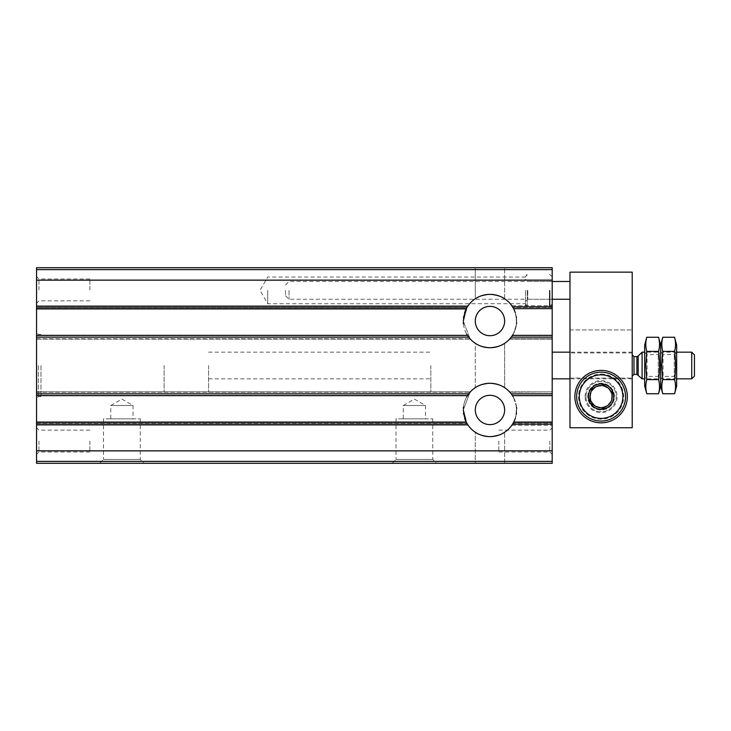 <?xml version="1.0" encoding="UTF-8"?>
<svg xmlns="http://www.w3.org/2000/svg" width="731" height="731" viewBox="0 0 731 731"><rect width="100%" height="100%" fill="white"/><g stroke="black" fill="none" stroke-linecap="round" stroke-linejoin="round"><path stroke-width="0.55" stroke-dasharray="3.65 2.74" d="M475.296 343.323C476.164 344.886 481.044 346.357 489.925 347.718C498.88 346.357 503.787 344.895 504.637 343.323C503.76 344.877 498.889 346.348 490.017 347.718C481.08 346.357 476.173 344.886 475.296 343.323C476.164 344.886 481.044 346.357 489.925 347.718C498.88 346.357 503.787 344.895 504.637 343.323C503.76 344.877 498.889 346.348 490.017 347.718C481.08 346.357 476.173 344.886 475.296 343.323L475.296 387.677C476.164 386.114 481.044 384.643 489.925 383.282C498.88 384.643 503.787 386.105 504.637 387.677C503.76 386.123 498.889 384.652 490.017 383.282C481.08 384.643 476.173 386.114 475.296 387.677L475.296 343.323M475.296 267.701L504.637 267.701L475.296 267.701L504.637 267.701L475.296 267.701L475.296 298.769C476.164 297.206 481.044 295.744 489.925 294.374C498.88 295.735 503.787 297.206 504.637 298.769C503.76 297.215 498.889 295.753 490.017 294.374C481.08 295.744 476.173 297.206 475.296 298.769L475.296 267.701M475.296 387.677C476.164 386.114 481.044 384.643 489.925 383.282C498.88 384.643 503.787 386.105 504.637 387.677C503.76 386.123 498.889 384.652 490.017 383.282C481.08 384.643 476.173 386.114 475.296 387.677M475.296 298.769C476.164 297.206 481.044 295.744 489.925 294.374C498.88 295.735 503.787 297.206 504.637 298.769C503.76 297.215 498.889 295.753 490.017 294.374C481.08 295.744 476.173 297.206 475.296 298.769M36.55 269.62L36.55 339.12L36.55 335.355L467.456 335.355L468.69 337.137A26.672 26.672 0 0 0 511.243 337.137L512.477 335.355L511.161 337.238L512.477 335.355L552.197 335.355L552.197 339.12L552.197 267.701L36.55 267.701L36.55 269.62L552.197 269.62M463.481 317.884A26.672 26.672 0 0 0 503.303 344.146A26.672 26.672 0 0 0 503.303 297.946A26.672 26.672 0 0 0 463.299 321.046L470.042 338.782L463.299 321.046L467.328 306.956L466.204 308.921L467.383 306.865A26.672 26.672 0 0 1 512.559 306.865L552.197 306.865M512.614 306.956C514.862 308.966 516.159 314.613 516.488 323.879C514.176 332.742 511.974 337.704 509.891 338.782C511.974 337.704 514.167 332.76 516.479 323.943C516.168 314.641 514.871 308.975 512.614 306.956L511.81 305.732L512.614 306.956L552.197 306.956L512.614 306.956M36.55 422.363L466.214 422.079L468.132 425.268L466.214 422.079L36.55 422.079L36.55 425.287L36.55 335.355L467.456 335.355L468.772 337.238L467.456 335.355A26.672 26.672 0 0 0 512.477 335.355L552.197 335.355L552.197 463.299L36.55 463.299L36.55 422.079L36.55 425.287L36.55 422.079L466.214 422.079L467.328 424.044L463.299 409.954L470.042 392.218L463.299 409.954A26.672 26.672 0 0 0 503.303 433.054A26.672 26.672 0 0 0 503.303 386.854A26.672 26.672 0 0 0 463.481 413.061M470.344 339.111L36.55 339.12L470.344 339.111L468.772 337.238L36.55 337.238L468.772 337.238M509.589 339.111L552.197 339.111L509.589 339.111L511.161 337.238L552.197 337.238L511.161 337.238M36.55 307.404L36.55 305.713L36.55 307.404L467.045 307.404L468.132 305.732L467.045 307.404L36.55 307.404M552.197 307.404L552.197 305.713L552.197 308.921L552.197 307.404L512.888 307.404L511.81 305.732L513.719 308.921L512.888 307.404L552.197 307.404M512.559 306.865L513.719 308.921A26.672 26.672 0 0 0 466.214 308.921L36.55 308.921L466.214 308.921M509.891 392.218C511.974 393.296 514.167 398.24 516.479 407.057C516.168 416.359 514.871 422.025 512.614 424.044C514.862 422.034 516.159 416.387 516.488 407.121C514.176 398.258 511.974 393.296 509.891 392.218L552.197 391.88L552.197 395.444L552.197 391.88L509.891 392.218M512.349 395.444L511.243 393.863A26.672 26.672 0 0 0 468.69 393.863L467.456 395.645A26.672 26.672 0 0 1 512.477 395.645L511.161 393.762L512.349 395.444L552.197 395.444L512.349 395.444M36.55 391.88L36.55 393.762L36.55 391.88L470.353 391.88L36.55 391.88M512.888 423.596L511.81 425.268L513.719 422.079L512.888 423.596L552.197 423.596L512.888 423.596M552.197 395.645L512.477 395.645L552.197 395.645M470.344 391.889L36.55 391.889L470.344 391.889L468.772 393.762L36.55 393.762L468.772 393.762M511.161 393.762L552.197 393.762L511.161 393.762L509.589 391.889L552.197 391.889L509.589 391.889M466.36 422.363L467.383 424.135A26.672 26.672 0 0 0 512.559 424.135L513.582 422.363L552.197 422.363M475.296 432.231C476.164 433.794 481.044 435.256 489.925 436.626C498.88 435.265 503.787 433.794 504.637 432.231C503.76 433.785 498.889 435.247 490.017 436.626C481.08 435.256 476.173 433.794 475.296 432.231C476.164 433.794 481.044 435.256 489.925 436.626C498.88 435.265 503.787 433.794 504.637 432.231C503.76 433.785 498.889 435.247 490.017 436.626C481.08 435.256 476.173 433.794 475.296 432.231L475.296 463.299L504.637 463.299L475.296 463.299L475.296 432.231M475.296 463.299L504.637 463.299L475.296 463.299M99.672 463.299L144.126 463.299L99.672 463.299L103.519 459.443L140.279 459.443L103.519 459.443L103.519 418.845L140.279 418.845L103.519 418.845M392.172 463.299L436.626 463.299L392.172 463.299L396.019 459.443L432.77 459.443L396.019 459.443L396.019 418.845L432.77 418.845L396.019 418.845M36.55 289.933L36.55 276.592L36.55 289.933M36.55 441.067L36.55 454.408L36.55 441.067M36.55 365.5L36.55 398.395L36.55 365.5M36.55 305.732L36.55 306.956L36.55 305.732L468.132 305.732L467.328 306.956L468.132 305.732L36.55 305.732M552.197 290.371L552.197 307.989L552.197 290.371M552.197 441.067L552.197 454.408L552.197 441.067M552.197 365.5L552.197 378.832L552.197 365.5M552.197 424.044L552.197 425.268L552.197 424.044L512.614 424.044L511.81 425.268L512.614 424.044L552.197 424.044M466.214 422.079A26.672 26.672 0 0 0 513.729 422.079L513.582 422.363M430.842 365.5L430.842 392.172L430.842 365.5M164.128 365.5L164.128 392.172L164.128 365.5M40.991 365.5L40.991 396.613L40.991 365.5M38.332 365.5L38.332 396.613L38.332 365.5M403.284 418.845L425.515 418.845L403.284 418.845L403.284 405.504L425.515 405.504L403.284 405.504L414.395 399.089L425.515 405.504L425.515 418.845M110.783 418.845L133.015 418.845L110.783 418.845L110.783 405.504L133.015 405.504L110.783 405.504L121.903 399.089L133.015 405.504L133.015 418.845M89.895 441.067L89.895 452.005L89.895 441.067M38.953 441.067L38.953 452.005L38.953 441.067M89.895 289.933L89.895 278.995L89.895 289.933M38.953 289.933L38.953 278.995L38.953 289.933M549.794 441.067L549.794 452.005L549.794 441.067M498.862 441.067L498.862 452.005L498.862 441.067M549.42 290.371L549.42 306.38L549.42 290.371M475.296 409.954A14.666 14.666 0 0 0 497.299 422.655A14.666 14.666 0 0 0 497.299 397.253A14.666 14.666 0 0 0 475.296 409.954M463.6 413.993A26.672 26.672 0 0 0 464.642 418.315M515.291 418.324A26.672 26.672 0 0 0 516.269 414.386M516.452 413.116A26.672 26.672 0 0 0 516.616 408.757M516.488 407.121A26.672 26.672 0 0 0 513.135 396.741M466.807 396.732A26.672 26.672 0 0 0 463.454 407.057M463.344 408.355A26.672 26.672 0 0 0 463.299 409.954M475.296 321.046A14.666 14.666 0 0 0 497.299 333.747A14.666 14.666 0 0 0 497.299 308.345A14.666 14.666 0 0 0 475.296 321.046M463.299 321.046A26.672 26.672 0 0 0 463.326 322.243M463.445 323.879A26.672 26.672 0 0 0 466.798 334.259M513.125 334.268A26.672 26.672 0 0 0 516.479 323.943M516.589 322.645A26.672 26.672 0 0 0 516.461 317.939M516.333 317.007A26.672 26.672 0 0 0 515.291 312.685M464.642 312.676A26.672 26.672 0 0 0 463.664 316.614M549.977 290.371L549.977 306.38L549.977 290.371M525.534 290.371L525.534 305.933L525.534 290.371M527.755 290.371L527.755 299.262L527.755 290.371M267.701 290.371L267.701 303.712L267.701 290.371M527.307 290.371L527.307 305.933L527.307 290.371M632.214 365.5L632.214 378.832L632.214 365.5M632.214 376.173L632.214 354.827L632.214 376.173M208.582 365.5L208.582 392.172L208.582 365.5M694.45 354.891L694.45 376.109M691.727 352.168L691.727 378.832M642.092 352.168L642.092 378.832M676.668 378.832L644.66 378.832L644.66 352.168L644.66 378.832L647.072 376.428L647.072 354.572L647.072 376.428L658.265 376.428L658.265 354.572L658.265 376.428L660.669 378.832L660.669 352.168L660.669 378.832L660.669 365.5L660.669 378.832L663.072 376.428L663.072 354.572L663.072 376.428L674.265 376.428L674.265 354.572L674.265 376.428L676.668 378.832L676.668 365.5L676.668 378.832M676.668 345.05L676.668 385.95M662.752 337.265C661.491 341.971 661.491 346.677 662.752 351.383C661.5 360.721 661.5 370.133 662.752 379.617L674.585 379.617L675.526 365.5L674.585 351.383C675.846 346.677 675.846 341.971 674.585 337.265M660.669 385.95L660.669 345.05L660.669 385.95M674.585 351.383L662.752 351.383M646.752 337.265C645.491 341.971 645.491 346.677 646.752 351.383C645.491 360.721 645.491 370.133 646.752 379.617L658.576 379.617L659.517 365.5L658.576 351.383C659.837 346.677 659.837 341.971 658.576 337.265M644.66 385.95L644.66 345.05M658.576 351.383L646.752 351.383M569.979 427.736L632.214 427.736L632.214 272.151L569.979 272.151L569.979 427.736L632.214 427.736L632.214 378.073L632.214 427.736L569.979 427.736L569.979 329.937L569.979 427.736M590.173 396.613A10.928 10.928 0 0 0 606.566 406.08A10.928 10.928 0 0 0 606.566 387.147A10.928 10.928 0 0 0 590.173 396.613A10.928 10.928 0 0 0 606.566 406.08A10.928 10.928 0 0 0 606.566 387.147A10.928 10.928 0 0 0 590.173 396.613M569.979 290.371L569.979 299.262L569.979 290.371M632.214 352.927L632.214 378.073L632.214 329.937L632.214 352.927L569.979 352.927L632.214 352.927M569.979 378.073L632.214 378.073L569.979 378.073M569.979 329.937L632.214 329.937L569.979 329.937M585.988 396.613A15.113 15.113 0 0 0 608.658 409.707A15.113 15.113 0 0 0 608.658 383.528A15.113 15.113 0 0 0 585.988 396.613A15.113 15.113 0 0 0 608.658 409.707A15.113 15.113 0 0 0 608.658 383.528A15.113 15.113 0 0 0 585.988 396.613M574.877 396.613A26.225 26.225 0 0 0 614.214 419.329A26.225 26.225 0 0 0 614.214 373.906A26.225 26.225 0 0 0 574.877 396.613M289.037 290.371L289.037 299.262L289.037 290.371M285.483 290.371L285.483 295.708L285.483 290.371M585.092 396.613A16 16 0 0 1 609.097 382.761A16 16 0 0 1 609.097 410.475A16 16 0 0 1 585.092 396.613M601.101 374.08A22.533 22.533 0 0 1 620.619 407.889A22.533 22.533 0 0 1 581.584 407.889A22.533 22.533 0 0 1 601.101 374.08M587.761 396.613A13.332 13.332 0 0 1 607.772 385.063A13.332 13.332 0 0 1 607.772 408.163A13.332 13.332 0 0 1 587.761 396.613A13.332 13.332 0 0 1 607.772 385.063A13.332 13.332 0 0 1 607.772 408.163A13.332 13.332 0 0 1 587.761 396.613M590.493 396.613A10.609 10.609 0 0 1 606.401 387.43A10.609 10.609 0 0 1 606.401 405.806A10.609 10.609 0 0 1 590.493 396.613M601.101 372.17A24.452 24.452 0 0 1 622.273 408.839A24.452 24.452 0 0 1 579.93 408.839A24.452 24.452 0 0 1 601.101 372.17M611.92 390.034L612.212 390.537M612.212 402.699L611.92 403.201M601.385 409.287L600.809 409.287M590.273 403.201L589.99 402.699M589.99 390.537L590.273 390.034M600.809 383.949L601.385 383.949M36.55 306.956L467.328 306.956L36.55 306.956M36.55 338.782L470.042 338.782L36.55 338.782M509.891 338.782L552.197 338.782L509.891 338.782M36.55 337.137L468.69 337.137M511.243 337.137L552.197 337.137M36.55 335.556L467.584 335.556L36.55 335.556M512.349 335.556L552.197 335.556L512.349 335.556M511.81 305.732L552.197 305.732L511.81 305.732M513.582 308.637L552.197 308.637M36.55 306.865L467.383 306.865M36.55 308.637L466.36 308.637M36.55 392.218L470.042 392.218L36.55 392.218M36.55 424.044L467.328 424.044L36.55 424.044M36.55 395.444L467.584 395.444L36.55 395.444M36.55 425.268L468.132 425.268L36.55 425.268M36.55 423.596L467.045 423.596L36.55 423.596M511.81 425.268L552.197 425.268L511.81 425.268M36.55 393.863L468.69 393.863M36.55 395.645L467.456 395.645L36.55 395.645M511.243 393.863L552.197 393.863M36.55 424.135L467.383 424.135M512.559 424.135L552.197 424.135M36.55 450.853L552.197 450.853M36.55 280.147L552.197 280.147M36.55 461.38L552.197 461.38M638.172 356.088L638.172 374.912M636.911 356.609L636.911 374.391M633.996 356.609L633.996 374.391M504.637 387.677L504.637 343.323L504.637 387.677M504.637 298.769L504.637 267.701L504.637 298.769M36.55 339.12L470.353 339.12L36.55 339.12M509.589 339.12L552.197 339.12L509.589 339.12M36.55 305.713L468.142 305.713L36.55 305.713M511.791 305.713L552.197 305.713L511.791 305.713M509.589 391.88L552.197 391.88L509.589 391.88M36.55 425.287L468.142 425.287L36.55 425.287M511.791 425.287L552.197 425.287L511.791 425.287M504.637 463.299L504.637 432.231L504.637 463.299M208.582 352.168L430.842 352.168M208.582 378.832L430.842 378.832M430.842 338.828L208.582 338.828M430.842 392.172L208.582 392.172M40.991 334.387L38.332 334.387L36.55 332.605M40.991 396.613L38.332 396.613L36.55 398.395M432.77 418.845L432.77 459.443L436.626 463.299M140.279 418.845L140.279 459.443L144.126 463.299M89.895 430.139L38.953 430.139L36.55 427.736M89.895 452.005L38.953 452.005L36.55 454.408M89.895 278.995L38.953 278.995L36.55 276.592M89.895 300.861L38.953 300.861L36.55 303.264M498.862 452.005L549.794 452.005L552.197 454.408M498.862 430.139L549.794 430.139L552.197 427.736M552.197 304.151L549.42 306.38L552.197 307.989M552.197 276.592L549.42 274.372L552.197 272.764M285.483 285.044L289.037 281.481L552.197 281.481L527.755 281.481L525.534 279.26M285.483 295.708L289.037 299.262L552.197 299.262L527.755 299.262L525.534 301.492M525.534 277.04L267.701 277.04L260.008 290.371L267.701 303.712L525.534 303.712M525.534 304.151L527.307 305.933L525.534 305.933M525.534 276.592L527.307 274.819L525.534 274.819M632.214 352.168L569.979 352.168M632.214 378.832L569.979 378.832M676.668 352.168L644.66 352.168L647.072 354.572L658.265 354.572L660.669 352.168L663.072 354.572L674.265 354.572L676.668 352.168"/><path stroke-width="1.1" d="M36.55 424.135L467.383 424.135A26.672 26.672 0 0 0 512.559 424.135L513.719 422.079L552.197 422.079L552.197 463.299L36.55 463.299L36.55 308.921L466.214 308.921L463.299 321.046M36.55 337.137L468.69 337.137A26.672 26.672 0 0 0 511.243 337.137L512.477 335.355L552.197 335.355L552.197 267.701L36.55 267.701L36.55 308.921L466.214 308.921A26.672 26.672 0 0 0 464.642 312.676M36.55 308.637L466.36 308.637L467.383 306.865A26.672 26.672 0 0 1 512.559 306.865L513.582 308.637L552.197 308.637M515.291 312.685A26.672 26.672 0 0 0 513.729 308.921L513.582 308.637M470.344 339.111L468.772 337.238M511.161 337.238L509.589 339.111M468.69 337.137L467.456 335.355A26.672 26.672 0 0 1 466.798 334.259M513.125 334.268A26.672 26.672 0 0 1 512.477 335.355L552.197 335.355L552.197 422.079L513.729 422.079A26.672 26.672 0 0 0 515.291 418.324M463.299 409.954L466.204 422.079L467.383 424.135M466.807 396.732A26.672 26.672 0 0 1 467.456 395.645L36.55 395.645L467.456 395.645L468.69 393.863A26.672 26.672 0 0 1 511.243 393.863L512.477 395.645L552.197 395.645L512.477 395.645A26.672 26.672 0 0 1 513.135 396.741M468.772 393.762L470.344 391.889M509.589 391.889L511.161 393.762M475.296 409.954A14.666 14.666 0 0 0 497.299 422.655A14.666 14.666 0 0 0 497.299 397.253A14.666 14.666 0 0 0 475.296 409.954M463.481 413.061A26.672 26.672 0 0 0 463.6 413.993M464.642 418.315A26.672 26.672 0 0 0 466.214 422.079L36.55 422.079L466.214 422.079M516.269 414.386A26.672 26.672 0 0 0 516.452 413.116M516.616 408.757A26.672 26.672 0 0 0 516.488 407.121M463.454 407.057A26.672 26.672 0 0 0 463.344 408.355M475.296 321.046A14.666 14.666 0 0 0 497.299 333.747A14.666 14.666 0 0 0 497.299 308.345A14.666 14.666 0 0 0 475.296 321.046M463.326 322.243A26.672 26.672 0 0 0 463.445 323.879M516.479 323.943A26.672 26.672 0 0 0 516.589 322.645M516.461 317.939A26.672 26.672 0 0 0 516.333 317.007M463.664 316.614A26.672 26.672 0 0 0 463.481 317.884M691.727 352.168L691.727 378.832L694.45 376.109L694.45 354.891L691.727 352.168L676.668 352.168M644.66 378.832L642.092 378.832L642.092 352.168L644.66 352.168M691.727 378.832L676.668 378.832M632.214 376.173L633.996 374.391L636.911 374.391L642.092 378.832M662.752 337.265L660.669 345.05L658.576 337.265C659.837 341.971 659.837 346.677 658.576 351.383C659.837 360.721 659.837 370.133 658.576 379.617C659.837 384.323 659.837 389.029 658.576 393.735L660.669 385.95L660.669 345.05L660.669 385.95L662.752 393.735L674.585 393.735L676.668 385.95L676.668 345.05L674.585 337.265C675.846 341.971 675.846 346.677 674.585 351.383C675.837 360.721 675.837 370.133 674.585 379.617C675.846 384.323 675.846 389.029 674.585 393.735C675.846 389.029 675.846 384.323 674.585 379.617L662.752 379.617C661.491 384.323 661.491 389.029 662.752 393.735C661.491 389.029 661.491 384.323 662.752 379.617L661.811 365.5L662.752 351.383C661.491 346.677 661.491 341.971 662.752 337.265L674.585 337.265M674.585 351.383L662.752 351.383M646.752 337.265L644.66 345.05L644.66 385.95L646.752 393.735L658.576 393.735C659.837 389.029 659.837 384.323 658.576 379.617L646.752 379.617C645.491 384.323 645.491 389.029 646.752 393.735C645.491 389.029 645.491 384.323 646.752 379.617L645.811 365.5L646.752 351.383C645.491 346.677 645.491 341.971 646.752 337.265L658.576 337.265M658.576 351.383L646.752 351.383M569.979 427.736L632.214 427.736L632.214 272.151L569.979 272.151L569.979 427.736M574.877 396.613A26.225 26.225 0 0 0 614.214 419.329A26.225 26.225 0 0 0 614.214 373.906A26.225 26.225 0 0 0 574.877 396.613M601.101 374.839A21.784 21.784 0 0 1 619.961 407.505A21.784 21.784 0 0 1 582.232 407.505A21.784 21.784 0 0 1 601.101 374.839M612.212 403.037L612.212 402.699A12.665 12.665 0 0 0 612.212 390.537L611.92 390.034A12.665 12.665 0 0 0 601.385 383.949L600.809 383.949A12.665 12.665 0 0 0 590.273 390.034L589.99 390.537A12.665 12.665 0 0 0 589.99 402.699L590.273 403.201A12.665 12.665 0 0 0 600.809 409.287L601.385 409.287A12.665 12.665 0 0 0 611.92 403.201L612.212 403.037M612.212 390.537L612.212 396.613A11.111 11.111 0 0 1 606.657 406.244L601.385 409.287L606.657 406.244A11.111 11.111 0 0 1 595.546 406.244L590.273 403.201L595.546 406.244A11.111 11.111 0 0 1 589.99 396.613L589.99 402.699L589.99 396.613A11.111 11.111 0 0 1 595.546 386.991L590.273 390.034L595.546 386.991A11.111 11.111 0 0 1 606.657 386.991L601.385 383.949L606.657 386.991A11.111 11.111 0 0 1 612.212 396.613L612.212 390.537M601.101 372.17A24.452 24.452 0 0 1 622.273 408.839A24.452 24.452 0 0 1 579.93 408.839A24.452 24.452 0 0 1 601.101 372.17M36.55 306.865L467.383 306.865M512.559 306.865L552.197 306.865M36.55 335.355L467.456 335.355L36.55 335.355M511.243 337.137L552.197 337.137M36.55 393.863L468.69 393.863M511.243 393.863L552.197 393.863M36.55 422.363L466.36 422.363M513.582 422.363L552.197 422.363M512.559 424.135L552.197 424.135M36.55 450.853L552.197 450.853M36.55 280.147L552.197 280.147M36.55 269.62L552.197 269.62M36.55 461.38L552.197 461.38M638.172 374.912L638.172 356.088L642.092 352.168M636.911 374.391L636.911 356.609L638.172 356.088M633.996 374.391L633.996 356.609L632.214 354.827M569.979 352.168L552.197 352.168M569.979 378.832L552.197 378.832M636.911 356.609L633.996 356.609M569.979 281.481L552.197 281.481M569.979 299.262L552.197 299.262"/></g></svg>
